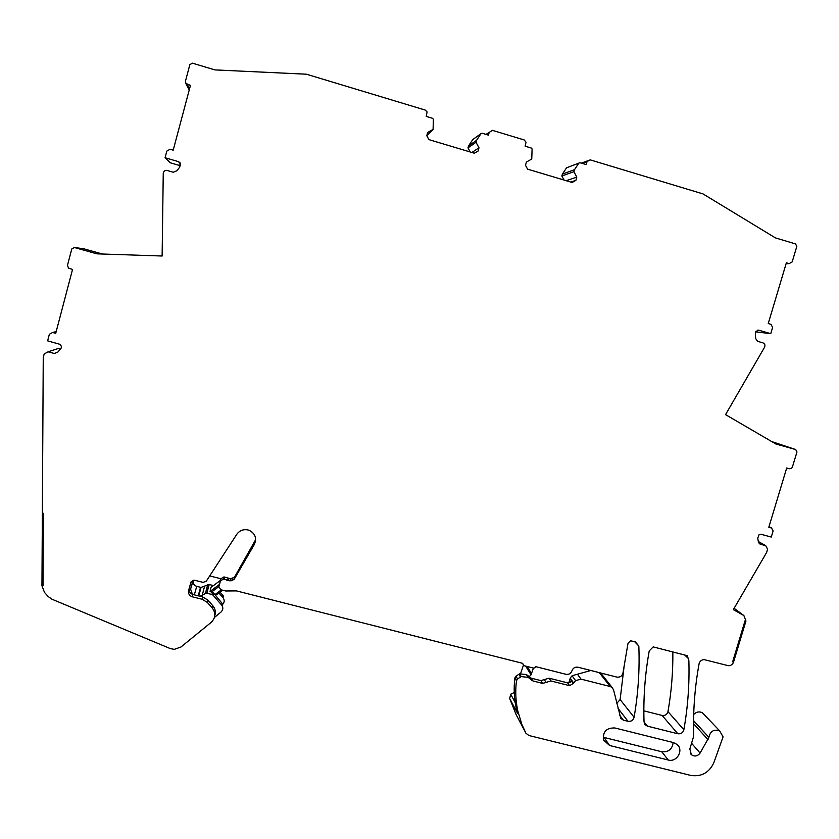 <?xml version="1.0" encoding="UTF-8"?>
<svg xmlns="http://www.w3.org/2000/svg" width="839" height="839" viewBox="0 0 839 839"><rect width="100%" height="100%" fill="white"/><g stroke="black" fill="none" stroke-linecap="round" stroke-linejoin="round"><path stroke-width="1.26" d="M693.57 720.753L708.882 737.334C710.224 731.23 713.8 729.06 719.631 730.821L723.071 736.841L713.821 762.756C709.049 772.803 701.32 777.008 690.602 775.383L528.885 735.509L525.906 733.202L521.816 724.277L517.726 710.685C515.649 700.848 515.219 690.864 516.467 680.733L517.579 678.95L521.187 676.612L528.077 677.335L532.964 680.964L542.665 683.407L550.908 680.964L569.587 685.673L573.205 683.575L575.575 680.628L581.008 679.118L610.236 686.512L612.239 687.602L613.55 689.847L620.797 718.394L623.398 720.156L627.991 721.299C631.148 721.697 633.183 720.355 634.095 717.272C638.091 694.262 639.685 671.074 638.888 647.729L638.825 646.072L635.396 641.804L630.488 640.797L628.012 643.282L622.968 673.035C622.056 676.15 620.011 677.503 616.843 677.094L578.008 667.225C575.082 666.795 573.068 667.97 571.967 670.76C570.866 673.549 568.852 674.724 565.926 674.294L535.722 666.648L534.6 667.938L533.3 668.054L523.914 665.673L522.582 663.324L236.43 590.897L225.722 590.992L220.699 589.723L218.885 586.671L220.468 580.892L223.51 579.067L230.054 580.882L234.039 579.55L254.301 544.521C256.965 538.219 255.234 533.468 249.099 530.279L248.082 529.965C243.383 529.021 239.618 530.468 236.797 534.296L206.384 581.028L203.174 582.392L194.449 580.2L190.852 582.402L188.597 590.656C188.093 593.676 189.31 595.711 192.257 596.77L202.147 599.256L207.369 602.444L212.456 608.275C216.001 613.299 215.56 617.997 211.155 622.391L180.983 646.995L174.239 649.365L170.212 648.557L51.955 599.214L48.138 596.508L44.498 592.428L41.95 585.748L42.359 513.279L43.429 513.3L43.009 585.758L41.95 585.748L43.009 585.758L43.429 513.3L42.359 513.279L43.25 357.519L44.184 353.995L48.096 351.814L58.227 348.521L60.534 349.15M708.871 737.46L700.093 753.086C697.545 756.296 694.64 756.83 691.378 754.701L689.826 749.007L693.528 736.705L693.612 730.958C693.182 708.598 695.007 686.208 699.086 663.775L699.212 663.25C700.114 660.87 701.824 659.664 704.32 659.653L728.315 665.694C730.863 665.746 732.604 664.551 733.538 662.118L732.636 661.887L745.053 620.724L732.636 661.887L733.538 662.118L745.955 620.965L745.053 620.724L745.955 620.965L743.878 615.553L734.115 608.306M755.341 331.804L770.747 333.67L758.792 330.199L755.446 331.615L755.54 338.327L757.575 341.326L762.934 342.878C764.843 343.749 765.388 345.207 764.56 347.231L725.546 414.634L775.897 443.999L795.708 449.557L796.966 451.948L792.404 467.05L791.596 468.288L789.415 468.77L786.688 468.015L768.818 527.259L771.555 528.004L773.118 530.961L771.282 537.054L761.33 534.359L759.064 534.705L757.753 538.156L758.341 541.637L760.354 544.228L765.724 545.675L767.612 549.22L766.626 552.481L733.338 609.638L743.878 615.553M770.747 333.67L772.604 327.43L771.02 324.357L768.241 323.55L786.374 262.796L789.153 263.624L786.101 263.687M578.858 163.123L566.587 167.79L562.403 174.093L574.484 169.698L578.858 163.123L579.969 162.714L586.167 164.58L587.027 161.602L590.142 159.85L703.019 193.914L775.414 237.888L795.54 243.918L796.809 246.414L792.184 261.894L789.153 263.624M574.484 169.698L573.918 171.691L576.802 177.134L575.879 180.364L572.135 182.472L527.574 169.142L525.497 165.273L526.42 162.032L531.758 159.032L532.094 148.985L531.36 148.073L525.109 146.185L526.043 142.21L524.228 139.956L492.441 130.36L486.012 134.408M480.988 133.653L472.735 139.599L468.519 145.955L476.583 140.291L480.988 133.653L482.121 133.233L488.424 135.142L489.273 132.122M476.583 140.291L476.028 142.294L478.996 147.811L478.083 151.072L474.287 153.201L428.907 139.62L426.778 135.708L427.691 132.426L433.092 129.405L433.364 119.306L432.609 118.32L426.243 116.401L427.093 111.954L425.31 110.098L306.382 74.199L214.889 69.899L192.477 63.177L189.855 64.624L185.461 81.152L185.849 83.397L189.247 89.962M180.605 165.797L170.223 162.776L165.063 157.742L166.835 151.083L170.107 149.279L173.201 150.181L190.453 85.421L185.849 83.397M165.063 157.742L178.403 161.623L180.049 162.724L179.766 167.076L176.882 170.747L173.243 172.247L167.276 170.516C164.958 170.181 163.615 171.166 163.248 173.453L162.126 256.01L96.946 253.839L74.398 247.515L83.449 248.69L102.452 254.018M48.096 351.814L54.22 353.46L57.692 352.223L60.282 349.381C61.866 347.566 61.708 345.867 59.81 344.294L47.634 340.865L49.354 334.289L52.616 332.475L55.731 333.324L72.542 269.424L68.483 268.092L67.487 265.281L71.776 248.973L74.398 247.515M653.665 756.411L609.586 745.493L603.545 739.998C602.664 731.776 606.419 727.77 614.788 727.958L673.486 742.588L677.104 744.508C684.005 750.097 676.863 762.599 668.253 760.019L653.665 756.411M644.037 721.928C643.251 698.31 644.971 674.65 649.218 650.949L653.182 646.89L687.277 655.679L688.861 660.587C689.564 683.795 687.896 706.847 683.858 729.731C682.936 732.793 680.911 734.135 677.797 733.747L647.446 726.154L645.317 724.938L644.037 721.928L647.446 726.154M693.696 714.524C696.255 711.86 699.139 711.252 702.358 712.699L705.022 715.489M795.708 449.557L771.681 441.545M566.587 167.79L567.636 167.391M562.403 174.093L561.857 175.991L573.918 171.691M566.189 180.689L576.802 177.134M561.857 175.991L564.007 180.039M570.709 182.042L575.879 180.364M468.519 145.955L467.984 147.874L476.028 142.294M471.875 152.478L478.996 147.811M467.984 147.874L470.197 151.974M426.81 135.572L433.092 129.405M212.456 608.275L212.97 605.926C215.277 608.768 215.906 611.925 214.836 615.417M212.97 605.926L207.925 600.126L202.734 596.959L192.918 594.484C189.992 593.446 188.775 591.422 189.278 588.422L191.082 581.805M255.633 539.708L234.396 577.389L230.442 578.721L223.94 576.917L220.93 578.721L218.885 586.671M523.914 665.673L522.456 663.292M624.132 666.187L620.126 699.569L616.822 703.334M581.008 679.118L577.431 674.231M573.205 683.575L571.233 680.786L567.646 682.862L549.084 678.185L540.893 680.607L531.265 678.174L526.41 674.566L519.572 673.853L515.985 676.182L514.873 677.943C513.646 688.011 514.066 697.933 516.132 707.697L517.537 713.318L509.693 698.52L510.678 694.199L514.244 692.5M525.906 733.202L516.195 714.734L509.693 698.52M609.586 745.493L604.028 737.439L661.73 751.754L668.253 760.019M673.161 742.505C672.27 749.248 668.463 752.321 661.73 751.754M672.847 651.955C673.056 671.987 671.431 691.86 667.97 711.608C667.078 714.545 665.138 715.835 662.139 715.457L643.849 710.853M520.662 673.423L523.494 665.002M207.632 584.762L205.44 593.519L206.866 593.225L209.016 584.479L201.045 587.426L196.725 586.367C193.882 585.349 192.708 583.378 193.19 580.473L193.264 580.2M209.016 584.479L213.452 585.591M218.853 592.953L223.038 597.767L223.384 595.994L219.996 592.093M568.873 682.904L570.384 677.671L572.481 675.605L590.845 670.487M529.084 676.779L531.045 674.829L525.696 666.124M533.405 668.075L531.045 674.829M226.603 579.728L227.862 579.497M209.708 575.921L220.919 578.763M192.456 594.348L190.589 589.114L193.012 580.252M205.44 593.519L200.018 596.277M206.866 593.225L209.194 584.521M220.489 580.326L211.019 587.415L210.054 591.485L213.505 593.005L221.999 603.199L222.828 608.149M212.477 592.376L211.994 594.515L207.055 593.267M223.038 597.767C224.674 600.021 224.569 602.203 222.734 604.332M214.469 617.441L221.014 612.04C223.184 609.859 223.394 607.53 221.643 605.055L213.022 595.145L213.505 593.005M211.994 594.515L213.022 595.145M708.882 737.334L693.57 720.628M708.158 739.788L693.549 723.732M700.093 753.086L691.556 743.249M765.724 545.675L758.341 541.512M760.354 544.228L759.18 543.557M771.555 528.004L768.996 526.672M758.792 330.199L757.879 330.094M587.342 160.899L581.396 163.144M587.027 161.602L582.235 163.395M187.359 84.498L189.562 88.798M178.403 161.623L180.7 164.066M52.616 332.475L56.192 331.583M54.22 353.46L57.639 352.296M207.369 602.444L207.925 600.126M202.147 599.256L202.734 596.959M192.257 596.77L192.918 594.484M188.597 590.656L189.278 588.422M254.301 544.521L254.521 542.623M234.039 579.55L234.396 577.389M231.858 580.829L232.235 578.669M230.054 580.882L230.442 578.721M224.328 579.392L224.758 577.232M220.468 580.892L220.93 578.721M638.825 646.072L634.546 641.583M634.095 717.272L620.126 699.569M627.991 721.299L618.028 708.336M623.398 720.156L619.727 715.331M610.236 686.512L599.277 672.626M575.575 680.628L572.083 675.752M573.457 682.705L570.237 678.153M570.583 681.939L569.555 680.481M569.587 685.673L567.646 682.862M550.908 680.964L549.084 678.185M546.063 682.401L544.27 679.611M542.665 683.407L540.893 680.607M532.964 680.964L531.265 678.174M531.664 680.303L529.975 677.524M528.077 677.335L526.41 674.566M520.484 677.031L518.869 674.262M517.579 678.95L515.985 676.182M516.467 680.733L514.873 677.943M688.809 658.94L684.666 654.997M683.858 729.731L667.97 711.608M677.797 733.747L662.139 715.457M531.706 673.874L527.154 666.502M193.19 580.473L190.589 589.114M194.323 594.841L196.725 586.367M200.521 587.331L198.224 595.826M202.168 595.533L204.454 586.723M211.48 592.124L218.906 586.566M226.981 580.525L228.491 579.392M221.286 589.869L214.92 594.641M210.054 591.485L219.336 584.531M222.545 590.184L215.759 595.271M221.643 605.055L221.999 603.199M719.631 730.821L702.358 712.699M691.378 754.701L690.382 753.516M227.642 580.682L228.04 578.522M223.51 579.067L223.94 576.917M612.239 687.602L600.651 672.983M521.187 676.612L519.572 673.853M645.317 724.938L644.761 724.246M570.174 682.327L569.356 681.153M515.198 702.6L510.678 694.199M198.749 595.963L201.045 587.426M210.065 591.547L219.325 584.615"/></g></svg>
